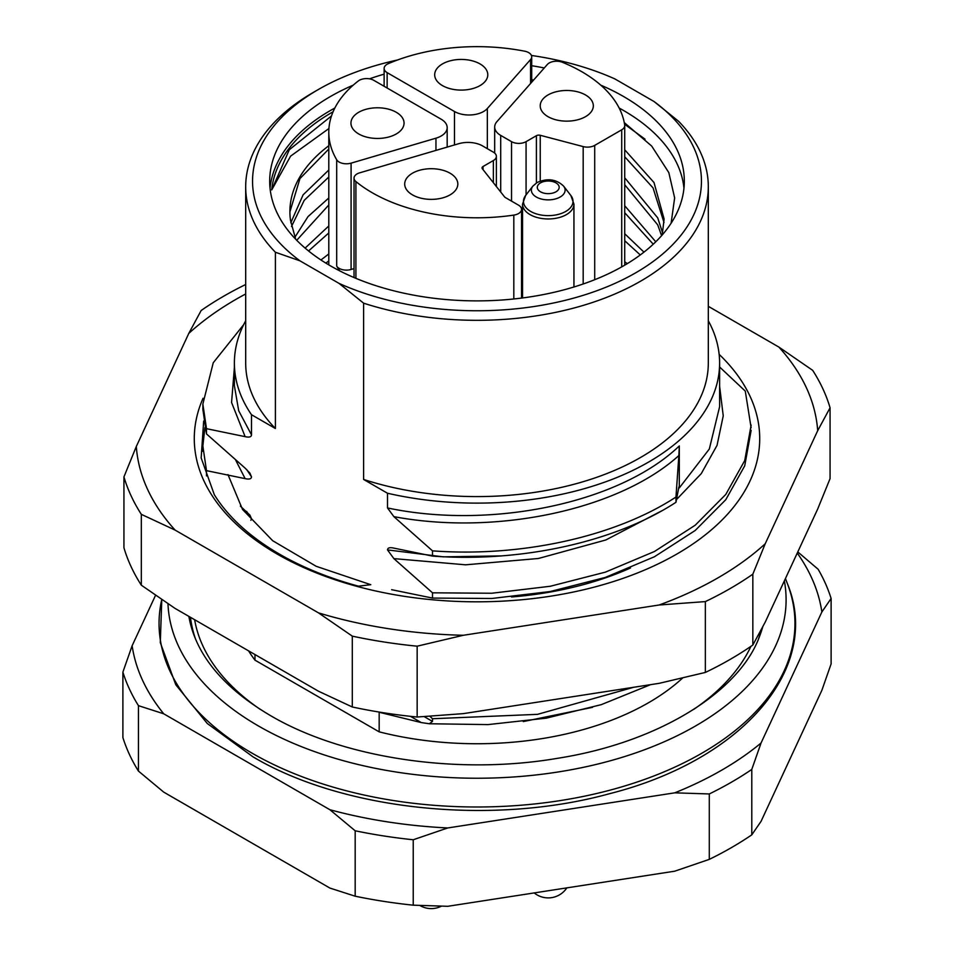 <?xml version="1.0" encoding="UTF-8"?>
<svg xmlns="http://www.w3.org/2000/svg" width="954" height="954" viewBox="0 0 954 954"><rect width="100%" height="100%" fill="white"/><g stroke="black" fill="none" stroke-linecap="round" stroke-linejoin="round"><path stroke-width="1.43" d="M797.258 553.082A346.099 199.815 0 0 1 821.871 611.967L831.113 598.492L831.113 663.912L821.871 690.302L761.042 821.37L751.788 834.845L751.788 769.425L761.042 743.035A346.099 199.815 0 0 1 674.764 792.834L709.287 793.955A359.813 207.733 0 0 0 751.788 769.425M138.437 771.07L138.437 705.65L163.706 713.783A346.099 199.815 0 0 1 132.129 645.739L122.887 672.129L122.887 737.549A359.813 207.733 0 0 0 138.437 771.07L163.706 792.118L329.905 888.067L355.174 896.2L355.174 830.779A359.813 207.733 0 0 0 413.225 839.759L447.748 827.953L674.764 792.834M751.788 834.845A359.813 207.733 0 0 1 709.287 859.375L674.764 871.181L447.748 906.3L413.225 905.179L413.225 839.759M709.287 859.375L709.287 793.955M163.706 713.783L329.905 809.731A346.099 199.815 0 0 0 447.748 827.953M132.129 645.739L155.609 595.165M821.871 611.967L761.042 743.035M329.905 809.731L355.174 830.779M355.174 896.2A359.813 207.733 0 0 0 413.225 905.179M122.887 672.129A359.813 207.733 0 0 0 138.437 705.65M831.113 598.492A359.813 207.733 0 0 0 818.138 569.264L797.794 551.925M761.304 629.485A287.142 165.781 180 0 1 758.502 638.953M195.498 638.941A287.142 165.781 180 0 1 190.502 617.321M682.706 677.936A242.614 140.071 180 0 1 379.167 731.849L254.98 660.156A242.614 140.071 180 0 1 248.565 650.843M254.98 654.551L254.98 660.156M424.125 716.585L432.508 721.427L429.324 723.752L421.263 722.572L410.435 716.323M421.263 722.572L379.167 712.268L379.167 731.849M650.521 684.674L601.247 704.66L546.237 718.159L488.031 724.599L429.324 723.752M633.683 687.274L537.543 714.343L432.508 718.732L432.508 721.427M387.503 493.242A242.614 140.071 0 0 0 719.614 363.045L719.614 406.702L709.323 449.024L679.308 487.923L679.308 445.947C619.408 503.378 490.499 529.78 387.503 507.945L387.503 493.242L363.605 479.445L363.605 303.169L339.075 283.41L299.926 260.812L275.396 252.25A231.309 133.548 180 0 1 245.691 186.769A231.309 133.548 180 0 1 313.437 92.347L318.29 89.545A224.452 129.589 0 0 0 299.926 260.812M387.503 507.945L393.871 516.639L432.508 550.852L432.508 556.099L392.762 547.882M393.871 548.121C389.792 547.202 387.67 547.799 387.503 549.909L393.871 558.615L432.508 592.816L432.508 598.075L391.641 589.691M429.813 716.215L432.508 718.732M250.854 520.288L251.498 518.809L249.924 515.112L240.372 506.133M206.493 475.903L206.493 470.644L245.13 478.634C249.209 479.552 251.331 478.956 251.498 476.833L249.924 473.148L245.13 468.14L206.493 433.927L206.493 428.68L245.13 436.658C249.209 437.576 251.331 436.98 251.498 434.869L251.498 414.716L275.396 428.513L275.396 252.25M719.614 363.045A242.614 140.071 0 0 0 708.309 320.782M531.426 55.463A224.452 129.589 0 0 1 614.925 78.944L654.074 101.541L678.604 121.301A231.309 133.548 180 0 1 708.309 186.769L708.309 363.045A231.309 133.548 180 0 1 363.605 479.445M275.396 428.513A231.309 133.548 180 0 1 245.691 363.045L245.691 186.769M245.691 320.782A242.614 140.071 0 0 0 234.386 363.045A242.614 140.071 0 0 0 251.498 414.716M708.309 186.769A231.309 133.548 180 0 1 363.605 303.169M339.075 283.41A224.452 129.589 0 0 0 635.71 272.808A224.452 129.589 0 0 0 654.074 101.541M397.544 59.983A224.452 129.589 0 0 0 318.29 89.545M353.207 85.156A207.316 119.691 0 0 0 269.684 181.177A207.316 119.691 0 0 0 276.743 212.158A207.316 119.691 0 0 0 504.058 299.854A207.316 119.691 0 0 0 684.316 181.177A207.316 119.691 0 0 0 677.257 150.195A207.316 119.691 0 0 0 600.793 85.156M544.281 67.961A207.316 119.691 0 0 0 531.7 65.719M384.128 74.162A207.316 119.691 0 0 0 369.472 78.836M270.03 188.177A207.316 119.691 180 0 1 334.818 108.052M531.7 79.719A207.316 119.691 180 0 1 533.632 80.029M619.182 108.052A207.316 119.691 180 0 1 677.257 164.183A207.316 119.691 180 0 1 683.97 188.177M671.115 223.224L674.645 197.883L668.826 172.614L651.701 146.081L624.262 122.577M333.077 111.797A205.611 118.701 0 0 0 271.723 189.918L290.588 156.146L328.927 128.516M328.796 145.747A187.103 108.017 0 0 0 289.897 211.681A187.103 108.017 0 0 0 290.505 220.338L295.668 239.215M664.008 222.532L653.025 187.866L624.727 156.79M328.796 149.027L299.938 178.589L289.897 211.871M291.507 226.492L304.219 200.328L328.796 177.003M624.727 184.778L657.723 224.882L661.599 235.662M624.727 149.802L653.991 182.524L664.103 219.026L662.219 234.958M271.723 189.918L289.289 149.754L331.491 115.947M624.56 124.211L645.047 139.177M655.78 241.791L624.727 205.754M328.796 197.991L308.011 216.606L294.858 237.319M662.648 233.014L657.723 217.882L624.727 177.778M328.796 170.015L303.098 194.855L290.815 222.759M296.73 240.289L328.796 204.979M624.727 212.754L653.251 244.2M308.559 250.962L328.796 232.967M624.727 240.73L640.277 254.945M325.839 263.101L328.796 260.943M627.195 263.686L624.727 261.718M328.796 253.955L320.938 259.977M643.962 252.13L624.727 233.742M328.796 225.967L305.125 248.112M513.812 298.972L513.812 215.103A148.204 85.562 180 0 1 355.914 181.558L355.914 278.329M339.815 270.924A148.204 85.562 180 0 1 336.69 266.094L336.69 159.771A148.204 85.562 180 0 1 328.796 132.212A148.204 85.562 180 0 1 358.31 80.971A10.279 5.939 0 0 1 373.813 80.327L441.153 119.214A20.559 11.865 0 0 1 447.176 127.609A20.559 11.865 0 0 1 435.954 138.187L351.084 163.146A10.279 5.939 0 0 1 336.69 159.771M524.736 51.206A148.204 85.562 0 0 0 388.242 63.691A10.279 5.939 0 0 0 384.128 68.438A10.279 5.939 0 0 0 387.133 72.635L454.486 111.523A20.559 11.865 0 0 0 487.339 108.517L530.579 59.518A10.279 5.939 0 0 0 531.7 56.823A10.279 5.939 0 0 0 524.736 51.206M583.18 283.982L583.18 146.594A10.279 5.939 0 0 0 594.712 145.39L621.722 129.804A10.279 5.939 0 0 0 624.727 125.606A10.279 5.939 0 0 0 624.691 125.105A148.204 85.562 0 0 0 562.455 62.308A10.279 5.939 0 0 0 547.369 64.455L496.927 121.623A20.559 11.865 0 0 0 494.685 127.013A20.559 11.865 0 0 0 500.707 135.408L511.535 141.657A10.279 5.939 0 0 0 526.071 141.657L526.071 194.902M583.18 146.594L540.238 135.289L540.238 181.081M526.071 141.657L536.398 135.695A3.422 1.98 180 0 1 540.238 135.289M585.541 94.971A26.557 15.336 180 0 1 593.328 105.811A26.557 15.336 180 0 1 576.931 119.977A26.557 15.336 180 0 1 547.99 116.65A26.557 15.336 180 0 1 540.214 105.811A26.557 15.336 180 0 1 556.599 91.644A26.557 15.336 180 0 1 585.541 94.971M522.542 250.02L521.54 250.592M493.361 182.679L493.361 160.546L483.034 166.509L483.034 169.609M493.361 160.546A10.279 5.939 0 0 0 496.366 156.349A10.279 5.939 0 0 0 493.361 152.151L482.533 145.902A20.559 11.865 0 0 0 458.659 143.72L359.646 172.841A10.279 5.939 0 0 0 354.029 178.136A10.279 5.939 0 0 0 355.914 181.558M513.812 215.103A10.279 5.939 0 0 0 521.54 209.355A10.279 5.939 0 0 0 518.523 205.158L505.298 197.514A3.422 1.98 0 0 1 504.606 196.941L482.33 168.727A3.422 1.98 180 0 1 482.032 167.904A3.422 1.98 180 0 1 483.034 166.509M450.038 173.199A26.557 15.336 180 0 1 457.825 184.039A26.557 15.336 180 0 1 441.428 198.205A26.557 15.336 180 0 1 412.486 194.878A26.557 15.336 180 0 1 404.699 184.039A26.557 15.336 180 0 1 421.096 169.872A26.557 15.336 180 0 1 450.038 173.199M354.029 268.599L351.084 269.469A10.279 5.939 180 0 1 336.69 266.094M522.542 249.316A10.279 5.939 180 0 1 521.54 249.507M396.268 112.274A26.557 15.336 180 0 1 404.055 123.114A26.557 15.336 180 0 1 387.658 137.281A26.557 15.336 180 0 1 358.716 133.954A26.557 15.336 180 0 1 350.941 123.114A26.557 15.336 180 0 1 367.326 108.947A26.557 15.336 180 0 1 396.268 112.274M480.017 63.918A26.557 15.336 180 0 1 487.792 74.77A26.557 15.336 180 0 1 471.407 88.925A26.557 15.336 180 0 1 442.465 85.61A26.557 15.336 180 0 1 434.678 74.77A26.557 15.336 180 0 1 451.075 60.603A26.557 15.336 180 0 1 480.017 63.918M251.498 434.869L238.703 410.78L234.386 385.75L234.386 363.045M245.13 436.658L231.572 402.505L234.386 367.54M206.493 428.68L202.856 404.067L213.255 362.747L243.652 324.694M206.493 433.927L202.856 409.314L202.856 404.067M245.13 478.634L235.721 460.21M206.493 470.644L202.856 446.031L204.871 427.69M523.329 721.582L592.541 707.343M751.108 427.69L745.277 391.104L719.614 367.004M751.144 430.337L744.728 465.814L725.779 499.705L695.204 530.472L654.408 556.766L605.325 577.42L550.231 591.528L491.704 598.492L432.508 598.075M751.144 425.079L744.728 460.567L725.779 494.446L695.204 525.225L654.408 551.519L605.325 572.161L550.231 586.269L491.704 593.245L432.508 592.816M719.614 386.203L723.239 415.872L717.038 445.387L701.262 473.625L676.541 499.514M661.79 510.807L605.79 539.988L538.426 558.484L465.647 564.816L393.871 558.615M679.308 487.923L678.866 487.029L678.604 488.579M501.112 555.908L443.348 556.85L387.503 549.909M678.866 487.029L675.969 502.293C614.948 542.194 520.622 562.693 432.508 556.099M675.969 502.293L675.969 497.046C614.948 536.935 520.622 557.434 432.508 550.852M675.969 497.046L678.866 455.547C618.299 510.247 495.15 535.778 393.871 516.639M678.866 455.547L679.308 445.947M123.937 547.739A358.096 206.744 0 0 0 141.323 585.184L141.323 514.337A358.096 206.744 180 0 1 123.937 476.893L123.937 547.739M123.937 476.893L136.315 446.484L188.785 333.411L201.163 310.503A358.096 206.744 180 0 1 245.691 284.507M708.309 306.329L778.881 347.077L812.677 370.343A358.096 206.744 180 0 1 830.063 407.787L817.685 430.695L765.215 543.768A340.96 196.858 180 0 1 659.178 604.991L463.334 635.281L417.16 646.18L417.16 717.026A358.096 206.744 180 0 1 352.3 706.986L318.493 691.221L175.119 608.449L141.323 585.184M417.16 646.18A358.096 206.744 180 0 1 352.3 636.139L352.3 706.986M765.215 543.768L752.837 574.177A358.096 206.744 180 0 1 705.352 601.592L705.352 672.439L659.178 683.326L463.334 713.628L417.16 717.026M830.063 407.787L830.063 478.634L817.685 509.042L765.215 622.115L752.837 645.023A358.096 206.744 180 0 1 705.352 672.439M227.982 474.615L242.531 509.46L272.689 540.727L316.203 566.306L370.772 584.695L358.489 586.173A279.081 161.119 180 0 1 214.34 494.756L201.163 457.932L203.679 421.036M630.475 567.988A250.151 144.424 0 0 1 541.741 593.436A250.151 144.424 180 0 1 511.499 596.977M719.149 354.351A282.706 163.217 0 0 1 550.172 596.25A282.706 163.217 180 0 1 203.059 398.247M136.315 446.484A340.96 196.858 0 0 0 175.119 530.102L141.323 514.337M188.785 333.411A340.96 196.858 180 0 1 245.691 293.963M817.685 430.695A340.96 196.858 0 0 0 778.881 347.077M463.334 635.281A340.96 196.858 180 0 1 318.493 612.873L175.119 530.102M352.3 636.139L318.493 612.873M705.352 601.592L659.178 604.991M752.837 574.177L752.837 645.023M252.178 753.231A317.956 183.562 180 0 1 161.786 599.41L160.296 642.579L175.774 684.722L207.28 723.502L253.084 756.904C343.643 810.59 492.526 825.937 609.356 793.752C743.083 759.992 822.121 667.561 787.432 583.741A317.956 183.562 0 0 1 629.89 784.379A317.956 183.562 0 0 1 252.178 753.231M167.976 603.632A309.096 178.458 180 0 0 258.439 725.97A309.096 178.458 0 0 0 610.274 760.791A309.096 178.458 0 0 0 784.355 580.867M762.771 626.73A289.563 167.177 0 0 1 759.718 635.913C740.018 691.376 659.178 742.439 557.398 758.335C457.431 775.459 342.534 758.096 270.447 715.572C231.19 692.389 205.802 665.832 194.282 635.913A289.563 167.177 180 0 1 188.868 616.391M194.64 619.718A283.732 163.814 0 0 0 202.94 646.061A283.732 163.814 180 0 0 260.132 709.299M750.929 646.347A283.732 163.814 180 0 1 693.856 709.299M594.712 279.701L594.712 145.39M536.398 135.695L536.398 182.953M351.084 269.469L351.084 163.146M435.954 150.398L435.954 138.187M387.133 88.018L387.133 72.635M530.579 59.518L530.579 83.487M487.339 148.681L487.339 108.517M454.486 144.948L454.486 111.523M500.707 191.992L500.707 135.408M511.535 141.657L511.535 201.115M621.722 129.804L621.722 266.882M573.938 286.987L573.938 204.12A25.698 14.835 180 0 1 566.414 214.614A25.698 14.835 180 0 1 538.402 217.834A25.698 14.835 180 0 1 522.542 204.12L522.542 297.946M563.635 186.149C556.349 179.161 547.501 177.957 537.078 182.524L532.845 186.149A16.874 9.743 0 0 0 538.676 198.158A16.874 9.743 0 0 0 560.165 197.013A16.874 9.743 0 0 0 563.635 186.149L570.862 195.487A24.78 14.31 180 0 1 565.758 211.442A24.78 14.31 180 0 1 534.18 213.112A24.78 14.31 180 0 1 525.618 195.487L522.542 204.12M555.967 191.802A10.935 6.308 0 0 0 555.967 182.87A10.935 6.308 0 0 0 540.513 182.87A10.935 6.308 0 0 0 540.513 191.802A10.935 6.308 0 0 0 555.967 191.802M251.498 476.833L246.585 469.416M251.498 518.809L246.585 511.38M785.44 578.541L787.432 583.741M328.796 132.212L328.796 264.878M496.366 186.495L496.366 156.349M521.54 298.077L521.54 209.355M354.029 178.136L354.029 277.542M447.176 147.095L447.176 127.609M384.128 86.289L384.128 68.438M531.7 56.823L531.7 82.223M494.685 153.093L494.685 127.013M624.727 125.606L624.727 265.152M570.862 195.487L573.938 204.12M532.845 186.149L525.618 195.487M202.856 446.031L202.856 451.29M534.204 892.92A22.276 22.276 0 0 0 566.843 887.876M419.939 905.513A22.276 22.276 0 0 0 441.32 906.205"/></g></svg>
